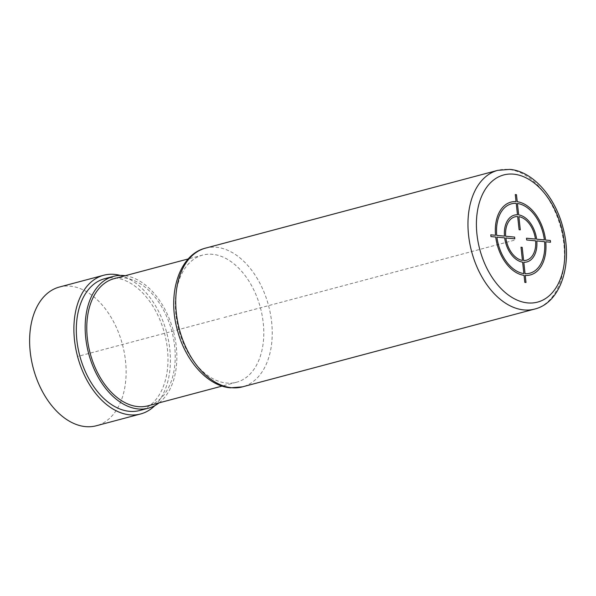 <?xml version="1.0" encoding="UTF-8"?>
<svg xmlns="http://www.w3.org/2000/svg" width="596" height="596" viewBox="0 0 596 596"><rect width="100%" height="100%" fill="white"/><g stroke="black" fill="none" stroke-linecap="round" stroke-linejoin="round"><path stroke-width="0.45" stroke-dasharray="2.98 2.23" d="M175.88 314.524A65.791 42.294 -104.9 0 1 202.633 255.095A65.791 42.294 -104.9 0 1 212.563 254.306A65.791 42.294 -104.9 0 1 263.238 322.831A65.791 42.294 -104.9 0 1 236.485 382.26A65.791 42.294 -104.9 0 1 226.555 383.049A65.791 42.294 -104.9 0 1 175.88 314.524M114.082 278.667A65.791 42.294 -104.9 0 1 174.68 346.403A65.791 42.294 -104.9 0 1 147.927 405.831M125.197 275.71A68.19 43.828 -104.9 0 1 173.361 330.974A68.19 43.828 -104.9 0 1 159.05 402.874M104.605 278.719A68.19 43.828 -104.9 0 1 114.901 277.9A68.19 43.828 -104.9 0 1 166.262 341.098A68.19 43.828 -104.9 0 1 139.688 410.502M120.183 275.412A71.773 46.138 -104.9 0 1 166.731 332.739A71.773 46.138 -104.9 0 1 154.848 405.623M59.406 287.034A71.773 46.138 -104.9 0 1 70.239 286.169A71.773 46.138 -104.9 0 1 124.303 352.698A71.773 46.138 -104.9 0 1 96.336 425.753M223.984 317.497L516.218 239.711M219.559 318.681L77.867 356.393M534.679 309.071A71.773 46.138 75.1 0 0 562.654 236.016A71.773 46.138 75.1 0 0 508.589 169.488A71.773 46.138 75.1 0 0 497.757 170.344M205.523 248.137A71.773 46.138 -104.9 0 1 216.355 247.273A71.773 46.138 -104.9 0 1 270.42 313.801A71.773 46.138 -104.9 0 1 242.453 386.856M202.633 255.095L188.261 258.925M236.485 382.26L222.114 386.081"/><path stroke-width="0.89" d="M222.114 386.081L147.927 405.831A65.791 42.294 -104.9 0 1 87.321 338.096A65.791 42.294 -104.9 0 1 114.082 278.667L188.261 258.925M159.05 402.874A68.19 43.828 -104.9 0 1 148.546 408.141A68.19 43.828 -104.9 0 1 138.25 408.96A68.19 43.828 -104.9 0 1 86.889 345.762A68.19 43.828 -104.9 0 1 113.464 276.358A68.19 43.828 -104.9 0 1 123.759 275.538A68.19 43.828 -104.9 0 1 125.197 275.71M148.546 408.141L139.688 410.502A68.19 43.828 -104.9 0 1 129.392 411.322A68.19 43.828 -104.9 0 1 78.039 348.116A68.19 43.828 -104.9 0 1 104.605 278.719L113.464 276.358M154.848 405.623A71.773 46.138 -104.9 0 1 140.611 413.967A71.773 46.138 -104.9 0 1 129.779 414.831A71.773 46.138 -104.9 0 1 75.714 348.302A71.773 46.138 -104.9 0 1 103.682 275.248A71.773 46.138 -104.9 0 1 114.521 274.384A71.773 46.138 -104.9 0 1 120.183 275.412M140.611 413.967L96.336 425.753A71.773 46.138 -104.9 0 1 85.496 426.617A71.773 46.138 -104.9 0 1 31.439 360.088A71.773 46.138 -104.9 0 1 59.406 287.034L103.682 275.248M515.279 194.579L516.047 201.619A37.682 24.22 75.1 0 0 495.544 235.271L490.769 234.824L490.955 236.575L495.73 237.029A37.682 24.22 75.1 0 0 524.055 275.33L524.815 282.37L526.007 282.482L525.247 275.441A37.682 24.22 75.1 0 0 545.75 241.782L550.525 242.237L550.339 240.486L545.556 240.032A37.682 24.22 75.1 0 0 517.239 201.731L516.471 194.691L515.279 194.579M544.364 239.912A35.887 23.065 75.1 0 0 517.425 203.489L518.669 214.903A24.227 15.57 75.1 0 1 536.623 239.182L544.364 239.912M535.432 239.063A22.432 14.416 75.1 0 0 518.863 216.661L520.293 229.825L519.101 229.713L517.671 216.549A22.432 14.416 75.1 0 0 505.669 236.24L514.609 237.089L514.795 238.84L505.862 237.99A22.432 14.416 75.1 0 0 522.431 260.4L521.001 247.236L522.193 247.347L523.623 260.512A22.432 14.416 75.1 0 0 535.618 240.821L526.685 239.972L526.492 238.214L535.432 239.063M525.054 273.683L523.817 262.27A24.227 15.57 75.1 0 0 536.81 240.933L544.558 241.671A35.887 23.065 75.1 0 1 525.054 273.683M496.922 237.141A35.887 23.065 75.1 0 0 523.862 273.571L522.625 262.158A24.227 15.57 75.1 0 1 504.67 237.879L496.922 237.141M516.24 203.37L517.477 214.791A24.227 15.57 75.1 0 0 504.477 236.12L496.736 235.39A35.887 23.065 75.1 0 1 516.24 203.37M527.639 302.902A65.791 42.294 75.1 0 0 564.323 242.684A65.791 42.294 75.1 0 0 513.655 174.159A65.791 42.294 75.1 0 0 476.964 234.377A65.791 42.294 75.1 0 0 527.639 302.902M523.847 309.927A71.773 46.138 75.1 0 0 534.679 309.071C560.776 302.798 573.076 263.954 562.974 227.687C555.144 196.725 532.69 171.171 509.789 169.383L497.757 170.344A71.773 46.138 75.1 0 0 469.782 243.399A71.773 46.138 75.1 0 0 523.847 309.927M205.523 248.137C179.426 254.41 167.126 293.254 177.236 329.521C185.058 360.483 207.512 386.037 230.414 387.825L242.453 386.856A71.773 46.138 -104.9 0 1 231.613 387.72A71.773 46.138 -104.9 0 1 177.556 321.192A71.773 46.138 -104.9 0 1 205.523 248.137L497.757 170.344M242.453 386.856L534.679 309.071"/></g></svg>
